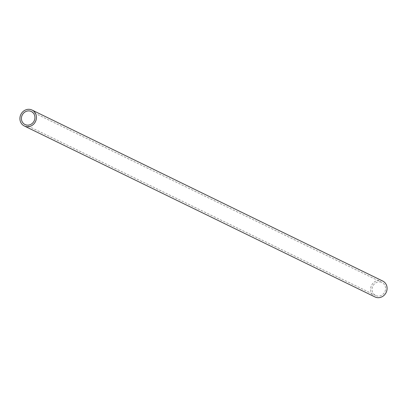 <?xml version="1.0" encoding="UTF-8"?>
<svg xmlns="http://www.w3.org/2000/svg" width="407" height="407" viewBox="0 0 407 407"><rect width="100%" height="100%" fill="white"/><g stroke="black" fill="none" stroke-linecap="round" stroke-linejoin="round"><path stroke-width="0.31" stroke-dasharray="2.04 1.53" d="M382.702 281.028A8.847 8.125 -64 0 0 380.194 280.311A8.847 8.125 -64 0 0 370.996 286.742A8.847 8.125 -64 0 0 374.944 296.937M379.945 281.893A7.234 6.644 116 0 1 381.995 282.478A7.234 6.644 116 0 1 385.226 290.817A7.234 6.644 116 0 1 377.701 296.072A7.234 6.644 116 0 1 375.651 295.487A7.234 6.644 116 0 1 372.42 287.149A7.234 6.644 116 0 1 379.945 281.893M381.995 282.478L31.349 111.513M375.651 295.487L25.005 124.522"/><path stroke-width="0.61" d="M26.806 126.689A8.847 8.125 116 0 1 24.298 125.972A8.847 8.125 116 0 1 20.35 115.776A8.847 8.125 116 0 1 29.548 109.346A8.847 8.125 116 0 1 32.056 110.063A8.847 8.125 116 0 1 36.004 120.258A8.847 8.125 116 0 1 26.806 126.689M24.298 125.972L374.944 296.937A8.847 8.125 -64 0 0 377.452 297.654A8.847 8.125 -64 0 0 386.65 291.224A8.847 8.125 -64 0 0 382.702 281.028L32.056 110.063M29.299 110.928A7.234 6.644 116 0 1 31.349 111.513A7.234 6.644 116 0 1 34.58 119.851A7.234 6.644 116 0 1 27.055 125.107A7.234 6.644 116 0 1 25.005 124.522A7.234 6.644 116 0 1 21.774 116.183A7.234 6.644 116 0 1 29.299 110.928"/></g></svg>
